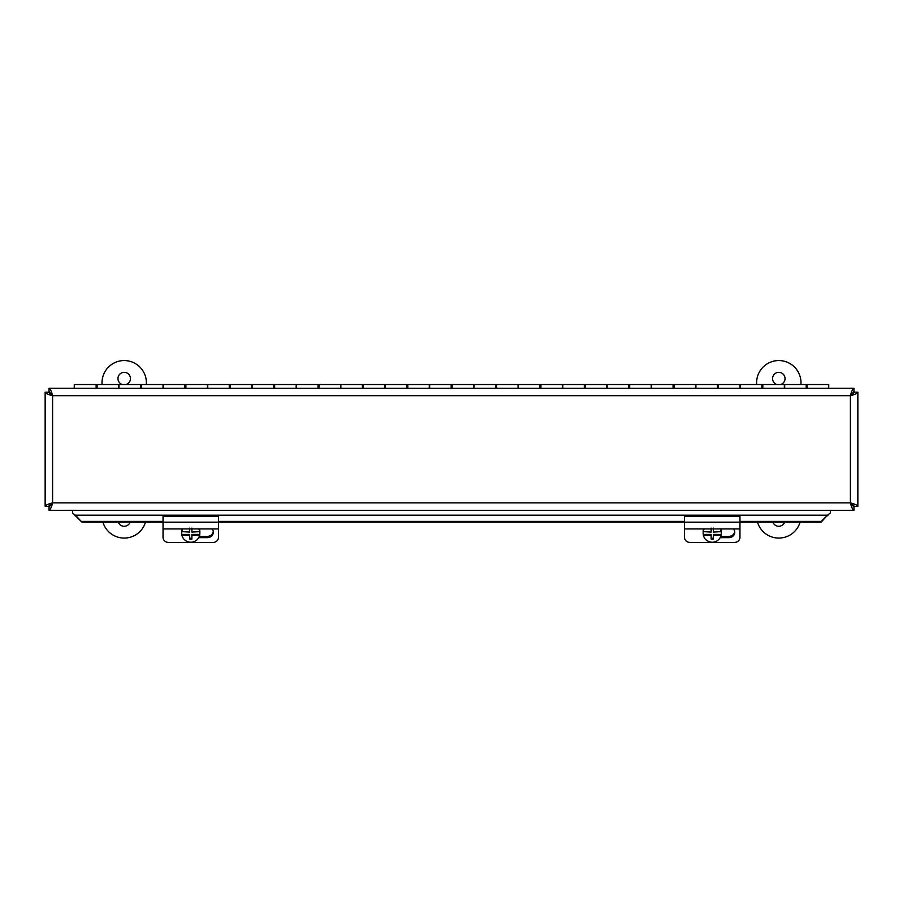 <?xml version="1.0" encoding="UTF-8"?>
<svg xmlns="http://www.w3.org/2000/svg" width="903" height="903" viewBox="0 0 903 903"><rect width="100%" height="100%" fill="white"/><g stroke="black" fill="none" stroke-linecap="round" stroke-linejoin="round"><path stroke-width="1.35" d="M49.044 388.267L49.044 391.552L52.6 395.706C48.073 394.532 45.59 393.347 45.15 392.162L45.15 506.414C45.59 505.228 48.062 504.043 52.6 502.858C51.415 507.384 50.229 509.856 49.044 510.308L853.956 510.308C852.771 509.868 851.585 507.384 850.4 502.858C854.927 504.043 857.41 505.228 857.85 506.414L857.85 392.162C857.41 393.336 854.938 394.521 850.4 395.706C851.585 391.191 852.771 388.708 853.956 388.267L49.044 388.267C50.229 388.696 51.415 391.18 52.6 395.706L48.435 392.162L45.15 392.162M45.15 506.414L48.435 506.414L52.6 502.858L49.044 507.023L49.044 510.308M857.85 392.162L854.565 392.162L850.4 395.706L853.956 391.552L853.956 388.267M853.956 510.308L853.956 507.023L850.4 502.858L854.565 506.414L857.85 506.414M830.376 510.308L830.376 512.983L827.577 515.184L75.423 515.184L81.744 521.979L72.624 512.983L72.624 510.308M75.423 515.76L74.52 514.462M821.256 521.403L827.577 515.184L821.256 521.979L821.256 521.403L739.963 521.403M81.744 521.403L163.037 521.403M218.503 521.403L684.497 521.403M828.48 514.462L827.577 515.76M81.744 521.979L163.037 521.979M218.503 521.979L684.497 521.979M739.963 521.979L821.256 521.979M807.203 388.267L807.203 384.531L828.728 384.531L828.728 388.267M784.346 388.267L784.346 384.531L762.821 384.531L762.821 388.267M739.963 388.267L739.963 384.531L718.438 384.531L718.438 388.267M695.592 388.267L695.592 384.531L674.067 384.531L674.067 388.267M651.21 388.267L651.21 384.531L629.684 384.531L629.684 388.267M606.827 388.267L606.827 384.531L585.302 384.531L585.302 388.267M562.445 388.267L562.445 384.531L540.92 384.531L540.92 388.267M518.074 388.267L518.074 384.531L496.548 384.531L496.548 388.267M473.691 388.267L473.691 384.531L452.166 384.531L452.166 388.267M429.309 388.267L429.309 384.531L407.784 384.531L407.784 388.267M384.926 388.267L384.926 384.531L363.401 384.531L363.401 388.267M340.555 388.267L340.555 384.531L319.03 384.531L319.03 388.267M296.173 388.267L296.173 384.531L274.647 384.531L274.647 388.267M251.79 388.267L251.79 384.531L230.265 384.531L230.265 388.267M207.408 388.267L207.408 384.531L185.894 384.531L185.894 388.267M163.037 388.267L163.037 384.531L141.511 384.531L141.511 388.267M118.654 388.267L118.654 384.531L97.129 384.531L97.129 388.267M806.198 388.267L806.198 384.531L784.684 384.531L784.684 388.267M761.827 388.267L761.827 384.531L740.302 384.531L740.302 388.267M717.445 388.267L717.445 384.531L695.92 384.531L695.92 388.267M673.062 388.267L673.062 384.531L651.537 384.531L651.537 388.267M628.68 388.267L628.68 384.531L607.166 384.531L607.166 388.267M584.309 388.267L584.309 384.531L562.783 384.531L562.783 388.267M539.926 388.267L539.926 384.531L518.401 384.531L518.401 388.267M495.544 388.267L495.544 384.531L474.019 384.531L474.019 388.267M451.173 388.267L451.173 384.531L429.647 384.531L429.647 388.267M406.79 388.267L406.79 384.531L385.265 384.531L385.265 388.267M362.408 388.267L362.408 384.531L340.882 384.531L340.882 388.267M318.025 388.267L318.025 384.531L296.5 384.531L296.5 388.267M273.654 388.267L273.654 384.531L252.129 384.531L252.129 388.267M229.272 388.267L229.272 384.531L207.746 384.531L207.746 388.267M184.889 388.267L184.889 384.531L163.364 384.531L163.364 388.267M140.507 388.267L140.507 384.531L118.982 384.531L118.982 388.267M96.136 388.267L96.136 384.531L74.272 384.531L74.272 388.267M163.037 528.921L163.037 537.33A5.542 5.102 180 0 0 168.579 542.443L212.961 542.443A5.542 5.102 180 0 0 218.503 537.33L218.503 522.16L163.037 522.16L163.037 528.921L218.503 528.921M218.503 522.16L218.503 516.595L163.037 516.595L163.037 522.16M212.092 528.921A5.903 5.429 0 0 1 207.408 537.657L198.694 537.657M199.303 536.359L207.408 536.359A5.903 5.429 180 0 0 213.277 531.574M198.705 528.921A9.086 8.951 -0 0 1 199.71 531.641L199.71 531.156A9.086 8.951 -0 0 1 199.71 534.429L199.71 534.915A9.086 8.951 -0 0 1 181.842 534.915L181.842 534.429A9.086 8.951 -0 0 1 181.684 532.793L181.684 531.833A9.086 8.951 -0 0 1 182.18 528.921M199.36 528.921A9.086 8.951 -0 0 1 199.856 531.833L199.856 532.793M181.684 532.793A9.086 8.951 -0 0 1 181.842 531.156L181.842 531.641A9.086 8.951 -0 0 1 182.835 528.921M191.876 528.12L191.876 532.093L199.71 531.641M181.842 531.641L189.664 532.093L189.664 528.12M199.71 534.915L191.876 535.366L191.876 539.046L189.664 539.046L189.664 534.429L181.842 534.429M189.664 538.256L191.876 538.256M199.71 534.429L191.876 534.429L191.876 535.366M191.876 528.921L191.876 531.156M189.664 531.156L189.664 528.921M189.664 535.366L181.842 534.915M684.497 528.921L684.497 537.33A5.542 5.102 180 0 0 690.039 542.443L734.421 542.443A5.542 5.102 180 0 0 739.963 537.33L739.963 522.16L684.497 522.16L684.497 528.921L739.963 528.921M739.963 522.16L739.963 516.595L684.497 516.595L684.497 522.16M733.552 528.921A5.903 5.429 0 0 1 728.868 537.657L720.154 537.657M720.763 536.359L728.868 536.359A5.903 5.429 180 0 0 734.737 531.574M720.165 528.921A9.086 8.951 -0 0 1 721.158 531.641L721.158 531.156A9.086 8.951 -0 0 1 721.158 534.429L721.158 534.915A9.086 8.951 -0 0 1 703.29 534.915L703.29 534.429A9.086 8.951 -0 0 1 703.144 532.793L703.144 531.833A9.086 8.951 -0 0 1 703.64 528.921M720.82 528.921A9.086 8.951 -0 0 1 721.316 531.833L721.316 532.793M703.144 532.793A9.086 8.951 -0 0 1 703.29 531.156L703.29 531.641A9.086 8.951 -0 0 1 704.295 528.921M713.336 528.12L713.336 532.093L721.158 531.641M703.29 531.641L711.124 532.093L711.124 528.12M721.158 534.915L713.336 535.366L713.336 539.046L711.124 539.046L711.124 534.429L703.29 534.429M711.124 538.256L713.336 538.256M721.158 534.429L713.336 534.429L713.336 535.366M713.336 528.921L713.336 531.156M711.124 531.156L711.124 528.921M711.124 535.366L703.29 534.915M122.277 384.531A6.242 6.242 0 0 1 124.851 372.386A6.242 6.242 0 0 1 126.127 384.531M130.134 521.979A6.242 6.242 0 0 1 118.27 521.979M146.388 384.531L146.388 382.748A22.191 22.191 0 0 0 124.196 360.557A22.191 22.191 0 0 0 102.016 382.748L102.016 384.531M102.863 521.979A22.191 22.191 0 0 0 145.541 521.979M776.873 384.531A6.242 6.242 0 0 1 779.447 372.386A6.242 6.242 0 0 1 780.723 384.531M784.73 521.979A6.242 6.242 0 0 1 772.866 521.979M800.984 384.531L800.984 382.748A22.191 22.191 0 0 0 778.804 360.557A22.191 22.191 0 0 0 756.612 382.748L756.612 384.531M757.459 521.979A22.191 22.191 0 0 0 800.137 521.979M850.4 395.706L52.6 395.706L52.6 502.858L850.4 502.858L850.4 395.706M207.408 536.359L207.408 537.657M728.868 536.359L728.868 537.657M96.136 386.744L97.129 386.744M140.507 386.744L141.511 386.744M184.889 386.744L185.894 386.744M229.272 386.744L230.265 386.744M273.654 386.744L274.647 386.744M318.025 386.744L319.03 386.744M362.408 386.744L363.401 386.744M406.79 386.744L407.784 386.744M451.173 386.744L452.166 386.744M495.544 386.744L496.548 386.744M539.926 386.744L540.92 386.744M584.309 386.744L585.302 386.744M628.68 386.744L629.684 386.744M673.062 386.744L674.067 386.744M717.445 386.744L718.438 386.744M761.827 386.744L762.821 386.744M806.198 386.744L807.203 386.744"/></g></svg>
